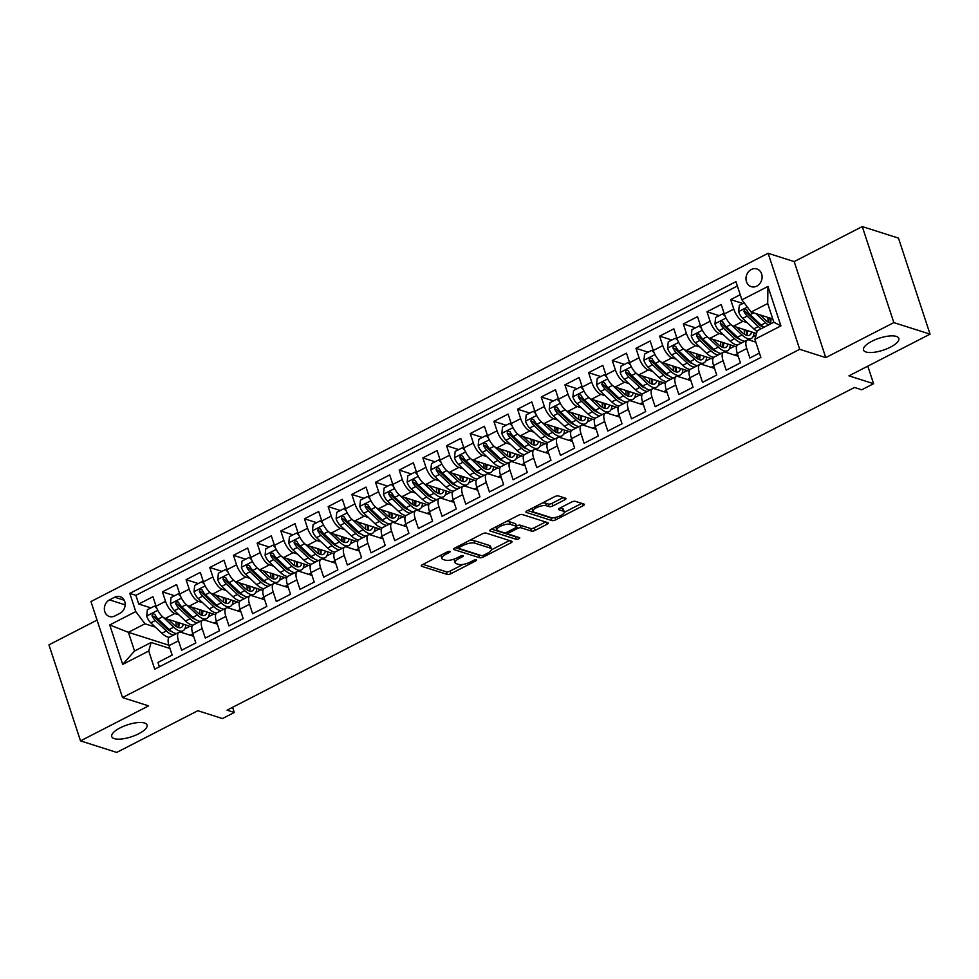 <?xml version="1.0" encoding="UTF-8"?>
<svg xmlns="http://www.w3.org/2000/svg" width="979" height="979" viewBox="0 0 979 979"><rect width="100%" height="100%" fill="white"/><g stroke="black" fill="none" stroke-linecap="round" stroke-linejoin="round"><path stroke-width="1.47" d="M449.838 551.397A1.995 0.673 161.8 0 0 447.219 551.923L422.524 564.626A2.851 0.967 161.8 0 0 421.239 565.96A2.851 0.967 161.8 0 0 421.619 566.266L447.207 574.428A2.851 0.967 161.8 0 0 450.952 573.682L475.647 560.979A1.995 0.673 161.8 0 0 476.553 560.037A1.995 0.673 161.8 0 0 476.283 559.829A1.995 0.673 161.8 0 0 473.665 560.343L470.458 561.995A9.117 3.084 161.8 0 1 458.478 564.369L456.349 563.684A9.117 3.084 161.8 0 1 455.113 562.705A9.117 3.084 161.8 0 1 459.237 558.409L462.431 556.77A1.995 0.673 161.8 0 0 463.324 555.827A1.995 0.673 161.8 0 0 463.055 555.619A1.995 0.673 161.8 0 0 460.436 556.133L457.242 557.773A9.117 3.084 161.8 0 1 445.249 560.147L443.12 559.474A9.117 3.084 161.8 0 1 441.896 558.495A9.117 3.084 161.8 0 1 446.008 554.2L449.202 552.56A1.995 0.673 161.8 0 0 450.107 551.618A1.995 0.673 161.8 0 0 449.838 551.397M866.011 351.999A18.589 6.29 161.8 0 0 886.925 348.781A18.589 6.29 161.8 0 0 898.82 338.404A18.589 6.29 161.8 0 0 896.323 336.409A18.589 6.29 161.8 0 0 875.41 339.627A18.589 6.29 161.8 0 0 863.515 350.005A18.589 6.29 161.8 0 0 866.011 351.999M114.262 738.619A18.589 6.29 161.8 0 0 135.163 735.4A18.589 6.29 161.8 0 0 147.058 725.023A18.589 6.29 161.8 0 0 144.562 723.028A18.589 6.29 161.8 0 0 123.648 726.247A18.589 6.29 161.8 0 0 111.753 736.636A18.589 6.29 161.8 0 0 114.262 738.619M751.309 269.506A9.288 7.918 -72.3 0 0 745.986 278.611A9.288 7.918 -72.3 0 0 751.223 286.663A9.288 7.918 -72.3 0 0 756.779 286.125A9.288 7.918 -72.3 0 0 762.103 277.02A9.288 7.918 -72.3 0 0 756.865 268.956A9.288 7.918 -72.3 0 0 751.309 269.506M564.675 499.865A2.851 0.967 161.8 0 0 565.96 498.519A2.851 0.967 161.8 0 0 565.568 498.213L558.397 495.925A2.851 0.967 161.8 0 0 554.652 496.671L527.228 510.781A2.851 0.967 161.8 0 0 525.931 512.115A2.851 0.967 161.8 0 0 526.323 512.421L551.911 520.571A2.851 0.967 161.8 0 0 555.656 519.837L583.08 505.727A2.851 0.967 161.8 0 0 584.365 504.381A2.851 0.967 161.8 0 0 583.986 504.087L575.309 501.321A2.851 0.967 161.8 0 0 571.565 502.056L559.829 508.101A2.851 0.967 161.8 0 0 558.544 509.435A2.851 0.967 161.8 0 0 558.923 509.741L563.231 511.111A7.624 2.582 161.8 0 1 564.247 511.931A7.624 2.582 161.8 0 1 559.376 516.19A7.624 2.582 161.8 0 1 550.798 517.512L533.947 512.139A7.624 2.582 161.8 0 1 532.919 511.332A7.624 2.582 161.8 0 1 537.801 507.073A7.624 2.582 161.8 0 1 546.38 505.751L549.182 506.645A2.851 0.967 161.8 0 0 552.927 505.898L564.675 499.865L563.953 497.699M97.056 620.111L48.95 644.855L80.523 740.883L116.734 752.423L197.831 710.717L222.453 718.562L234.287 712.479L227.042 710.167L854.496 387.476L861.74 389.789L873.574 383.695L867.81 366.158M893.839 322.605L862.266 226.577L794.189 261.589L825.762 357.616L893.839 322.605L930.05 334.145L848.952 375.85L873.574 383.695M825.762 357.616L799.696 349.307L122.522 697.574L90.949 601.547L768.123 253.28L799.696 349.307M80.523 740.883L148.6 705.883L122.522 697.574M486.11 533.102A2.851 0.967 161.8 0 0 482.366 533.849L454.941 547.946A2.851 0.967 161.8 0 0 453.656 549.292A2.851 0.967 161.8 0 0 454.036 549.598L479.637 557.749A2.851 0.967 161.8 0 0 483.381 557.002L510.805 542.904A2.851 0.967 161.8 0 0 512.09 541.558A2.851 0.967 161.8 0 0 511.699 541.252L486.11 533.102M491.079 529.358L518.503 515.26A2.851 0.967 161.8 0 1 522.248 514.513L547.848 522.664A2.851 0.967 161.8 0 1 548.228 522.97A2.851 0.967 161.8 0 1 546.943 524.316L535.207 530.349A2.851 0.967 161.8 0 1 531.462 531.095L521.085 527.791A2.851 0.967 161.8 0 0 517.328 528.525L509.545 532.539A2.851 0.967 161.8 0 0 508.26 533.873A2.851 0.967 161.8 0 0 508.652 534.179L519.445 537.63A1.995 0.673 161.8 0 1 519.714 537.838A1.995 0.673 161.8 0 1 518.442 538.952A1.995 0.673 161.8 0 1 516.202 539.294L490.185 531.01A2.851 0.967 161.8 0 1 489.794 530.704A2.851 0.967 161.8 0 1 491.079 529.358M862.266 226.577L898.477 238.117L930.05 334.145M740.222 294.691L730.677 299.611L742.853 303.49M747.234 322.654L742.988 321.308A11.613 4.638 -117.2 0 1 733.785 309.083L724.313 313.953L721.205 304.481L706.997 311.787L719.186 315.666M723.554 334.83L719.32 333.484A11.613 4.638 -117.2 0 1 710.105 321.259L700.634 326.129L697.525 316.658L683.318 323.963L695.506 327.843M699.875 347.007L695.641 345.66A11.613 4.638 -117.2 0 1 686.426 333.435L676.954 338.306L673.846 328.834L659.638 336.14L671.827 340.019M676.195 359.183L671.961 357.837A11.613 4.638 -117.2 0 1 662.759 345.611L653.287 350.482L650.166 341.01L635.958 348.316L648.147 352.195M652.528 371.371L648.282 370.013A11.613 4.638 -117.2 0 1 639.079 357.788L629.607 362.658L626.487 353.186L612.279 360.492L624.467 364.372M628.848 383.548L624.602 382.189A11.613 4.638 -117.2 0 1 615.399 369.964L605.928 374.835L602.819 365.363L588.612 372.669L600.788 376.548M605.169 395.724L600.922 394.366A11.613 4.638 -117.2 0 1 591.72 382.14L582.248 387.011L579.14 377.539L564.932 384.845L577.12 388.724M581.489 407.9L577.255 406.542A11.613 4.638 -117.2 0 1 568.04 394.317L558.568 399.187L555.46 389.715L541.252 397.021L553.441 400.9M557.81 420.077L553.576 418.718A11.613 4.638 -117.2 0 1 544.361 406.493L534.901 411.364L531.781 401.892L517.573 409.198L529.761 413.077M534.142 432.253L529.896 430.895A11.613 4.638 -117.2 0 1 520.693 418.669L511.222 423.54L508.101 414.068L493.893 421.374L506.082 425.253M510.463 444.429L506.216 443.071A11.613 4.638 -117.2 0 1 497.014 430.846L487.542 435.716L484.421 426.244L470.226 433.55L482.402 437.429M486.783 456.606L482.537 455.259A11.613 4.638 -117.2 0 1 473.334 443.022L463.862 447.892L460.754 438.421L446.546 445.726L458.735 449.618M463.104 468.782L458.87 467.436A11.613 4.638 -117.2 0 1 449.655 455.198L440.183 460.069L437.075 450.597L422.867 457.903L435.055 461.794M439.424 480.958L435.19 479.612A11.613 4.638 -117.2 0 1 425.975 467.375L416.503 472.245L413.395 462.773L399.187 470.079L411.376 473.971M415.745 493.135L411.51 491.788A11.613 4.638 -117.2 0 1 402.308 479.551L392.836 484.434L389.715 474.95L375.508 482.255L387.696 486.147M392.077 505.311L387.831 503.965A11.613 4.638 -117.2 0 1 378.628 491.739L369.156 496.61L366.036 487.126L351.828 494.432L364.017 498.323M368.398 517.487L364.151 516.141A11.613 4.638 -117.2 0 1 354.949 503.916L345.477 508.786L342.369 499.302L328.161 506.62L340.337 510.5M344.718 529.663L340.472 528.317A11.613 4.638 -117.2 0 1 331.269 516.092L321.797 520.963L318.689 511.491L304.481 518.797L316.67 522.676M321.039 541.84L316.804 540.494A11.613 4.638 -117.2 0 1 307.59 528.268L298.118 533.139L295.009 523.667L280.802 530.973L292.99 534.852M297.359 554.016L293.125 552.67A11.613 4.638 -117.2 0 1 283.91 540.445L274.45 545.315L271.33 535.843L257.122 543.149L269.311 547.028M273.692 566.192L269.445 564.846A11.613 4.638 -117.2 0 1 260.243 552.621L250.771 557.492L247.65 548.02L233.443 555.326L245.631 559.205M250.012 578.369L245.766 577.023A11.613 4.638 -117.2 0 1 236.563 564.797L227.091 569.668L223.971 560.196L209.775 567.502L221.952 571.381M226.333 590.557L222.086 589.199A11.613 4.638 -117.2 0 1 212.884 576.974L203.412 581.844L200.303 572.372L186.096 579.678L198.284 583.557M202.653 602.734L198.419 601.375A11.613 4.638 -117.2 0 1 189.204 589.15L179.732 594.02L176.624 584.549L162.416 591.854L165.524 601.326A11.613 4.638 62.8 0 0 174.739 613.552L178.973 614.91M174.605 595.734L162.416 591.854M159.369 666.785L157.937 662.428L172.145 655.122L169.024 645.65A11.613 4.638 62.8 0 1 169.514 637.17L178.986 632.299A11.613 4.638 62.8 0 0 178.496 640.78L181.617 650.252L195.824 642.946L192.704 633.474A11.613 4.638 62.8 0 1 193.193 624.994L202.653 620.123A11.613 4.638 -117.2 0 1 204.562 620.062L217.314 624.125M202.653 620.123A11.613 4.638 -117.2 0 0 202.176 628.604L205.296 638.075L219.504 630.77L216.383 621.298A11.613 4.638 62.8 0 1 216.861 612.817L226.333 607.947A11.613 4.638 -117.2 0 1 228.229 607.886L240.993 611.948M226.333 607.947A11.613 4.638 -117.2 0 0 225.855 616.427L228.964 625.899L243.171 618.593L240.063 609.122A11.613 4.638 62.8 0 1 240.54 600.629L250.012 595.758A11.613 4.638 -117.2 0 1 251.909 595.709L264.673 599.772M250.012 595.758A11.613 4.638 -117.2 0 0 249.535 604.251L252.643 613.723L266.851 606.417L263.743 596.945A11.613 4.638 62.8 0 1 264.22 588.452L273.692 583.582A11.613 4.638 -117.2 0 1 275.588 583.533L288.352 587.596M273.692 583.582A11.613 4.638 -117.2 0 0 273.214 592.075L276.323 601.547L290.53 594.241L287.41 584.769A11.613 4.638 62.8 0 1 287.899 576.276L297.371 571.406A11.613 4.638 -117.2 0 1 299.268 571.357L312.02 575.419M297.371 571.406A11.613 4.638 -117.2 0 0 296.882 579.898L300.002 589.37L314.21 582.064L311.089 572.593A11.613 4.638 62.8 0 1 311.579 564.1L321.051 559.229A11.613 4.638 -117.2 0 1 322.948 559.18L335.699 563.243M321.051 559.229A11.613 4.638 -117.2 0 0 320.561 567.722L323.682 577.194L337.89 569.888L334.769 560.404A11.613 4.638 62.8 0 1 335.246 551.923L344.718 547.053A11.613 4.638 -117.2 0 1 346.627 547.004L359.379 551.067M344.718 547.053A11.613 4.638 -117.2 0 0 344.241 555.534L347.361 565.018L361.557 557.712L358.449 548.228A11.613 4.638 62.8 0 1 358.926 539.747L368.398 534.877A11.613 4.638 -117.2 0 1 370.295 534.828L383.058 538.891M368.398 534.877A11.613 4.638 -117.2 0 0 367.92 543.357L371.029 552.841L385.236 545.523L382.128 536.051A11.613 4.638 62.8 0 1 382.605 527.571L392.077 522.7A11.613 4.638 -117.2 0 1 393.974 522.651L406.738 526.714M392.077 522.7A11.613 4.638 -117.2 0 0 391.6 531.181L394.708 540.653L408.916 533.347L405.808 523.875A11.613 4.638 62.8 0 1 406.285 515.395L415.757 510.524A11.613 4.638 -117.2 0 1 417.654 510.475L430.417 514.538M415.757 510.524A11.613 4.638 -117.2 0 0 415.28 519.005L418.388 528.476L432.596 521.171L429.475 511.699A11.613 4.638 62.8 0 1 429.965 503.218L439.436 498.348A11.613 4.638 -117.2 0 1 441.333 498.299L454.085 502.362M439.436 498.348A11.613 4.638 -117.2 0 0 438.947 506.828L442.067 516.3L456.275 508.994L453.155 499.523A11.613 4.638 62.8 0 1 453.644 491.042L463.104 486.171A11.613 4.638 -117.2 0 1 465.013 486.122L477.764 490.185M463.104 486.171A11.613 4.638 -117.2 0 0 462.626 494.652L465.747 504.124L479.955 496.818L476.834 487.346A11.613 4.638 62.8 0 1 477.311 478.866L486.783 473.995A11.613 4.638 -117.2 0 1 488.68 473.946L501.444 478.009M486.783 473.995A11.613 4.638 -117.2 0 0 486.306 482.476L489.414 491.947L503.622 484.642L500.514 475.17A11.613 4.638 62.8 0 1 500.991 466.689L510.463 461.819A11.613 4.638 -117.2 0 1 512.36 461.77L525.123 465.833M510.463 461.819A11.613 4.638 -117.2 0 0 509.986 470.299L513.094 479.771L527.302 472.465L524.193 462.994A11.613 4.638 62.8 0 1 524.671 454.513L534.142 449.642A11.613 4.638 -117.2 0 1 536.039 449.581L548.803 453.656M534.142 449.642A11.613 4.638 -117.2 0 0 533.665 458.123L536.773 467.595L550.981 460.289L547.861 450.817A11.613 4.638 62.8 0 1 548.35 442.337L557.822 437.466A11.613 4.638 -117.2 0 1 559.719 437.405L572.47 441.48M557.822 437.466A11.613 4.638 -117.2 0 0 557.332 445.947L560.453 455.419L574.661 448.113L571.54 438.641A11.613 4.638 62.8 0 1 572.03 430.16L581.502 425.29A11.613 4.638 -117.2 0 1 583.398 425.229L596.15 429.291M581.502 425.29A11.613 4.638 -117.2 0 0 581.012 433.77L584.133 443.242L598.34 435.936L595.22 426.465A11.613 4.638 62.8 0 1 595.697 417.984L605.169 413.114A11.613 4.638 -117.2 0 1 607.078 413.052L619.829 417.115M605.169 413.114A11.613 4.638 -117.2 0 0 604.692 421.594L607.812 431.066L622.008 423.76L618.899 414.288A11.613 4.638 62.8 0 1 619.377 405.808L628.848 400.937A11.613 4.638 -117.2 0 1 630.745 400.876L643.509 404.939M628.848 400.937A11.613 4.638 -117.2 0 0 628.371 409.418L631.479 418.89L645.687 411.584L642.579 402.112A11.613 4.638 62.8 0 1 643.056 393.619L652.528 388.749A11.613 4.638 -117.2 0 1 654.425 388.7L667.188 392.763M652.528 388.749A11.613 4.638 -117.2 0 0 652.051 397.241L655.159 406.713L669.367 399.408L666.258 389.936A11.613 4.638 62.8 0 1 666.736 381.443L676.208 376.572A11.613 4.638 -117.2 0 1 678.104 376.523L690.868 380.586M676.208 376.572A11.613 4.638 -117.2 0 0 675.73 385.065L678.839 394.537L693.046 387.231L689.926 377.759A11.613 4.638 62.8 0 1 690.415 369.267L699.887 364.396A11.613 4.638 -117.2 0 1 701.784 364.347L714.535 368.41M699.887 364.396A11.613 4.638 -117.2 0 0 699.398 372.889L702.518 382.361L716.726 375.055L713.605 365.583A11.613 4.638 62.8 0 1 714.095 357.09L723.554 352.22A11.613 4.638 -117.2 0 1 725.463 352.171L738.215 356.234M723.554 352.22A11.613 4.638 -117.2 0 0 723.077 360.713L726.198 370.184L740.405 362.879L737.285 353.395A11.613 4.638 62.8 0 1 737.762 344.914L747.234 340.043A11.613 4.638 -117.2 0 1 749.131 339.994L755.812 342.124M724.313 313.953A11.613 4.638 62.8 0 0 733.516 326.178L756.498 333.496M700.634 326.129A11.613 4.638 62.8 0 0 709.848 338.355L736.502 346.847M676.954 338.306A11.613 4.638 62.8 0 0 686.169 350.531L712.834 359.024M653.287 350.482A11.613 4.638 62.8 0 0 662.489 362.707L689.155 371.2M629.607 362.658A11.613 4.638 62.8 0 0 638.81 374.884L665.475 383.376M605.928 374.835A11.613 4.638 62.8 0 0 615.13 387.06L641.796 395.553M582.248 387.011A11.613 4.638 62.8 0 0 591.463 399.236L618.116 407.729M558.568 399.187A11.613 4.638 62.8 0 0 567.783 411.413L594.437 419.905M534.901 411.364A11.613 4.638 62.8 0 0 544.104 423.589L570.769 432.094M511.222 423.54A11.613 4.638 62.8 0 0 520.424 435.765L547.09 444.27M487.542 435.716A11.613 4.638 62.8 0 0 496.745 447.941L523.41 456.447M463.862 447.892A11.613 4.638 62.8 0 0 473.065 460.13L499.731 468.623M440.183 460.069A11.613 4.638 62.8 0 0 449.398 472.306L476.051 480.799M416.503 472.245A11.613 4.638 62.8 0 0 425.718 484.483L452.384 492.975M392.836 484.434A11.613 4.638 62.8 0 0 402.039 496.659L428.704 505.152M369.156 496.61A11.613 4.638 62.8 0 0 378.359 508.835L405.025 517.328M345.477 508.786A11.613 4.638 62.8 0 0 354.679 521.012L381.345 529.504M321.797 520.963A11.613 4.638 62.8 0 0 331.012 533.188L357.665 541.681M298.118 533.139A11.613 4.638 62.8 0 0 307.333 545.364L333.986 553.857M274.45 545.315A11.613 4.638 62.8 0 0 283.653 557.54L310.319 566.033M250.771 557.492A11.613 4.638 62.8 0 0 259.973 569.717L286.639 578.21M227.091 569.668A11.613 4.638 62.8 0 0 236.294 581.893L262.959 590.386M203.412 581.844A11.613 4.638 62.8 0 0 212.614 594.069L239.28 602.562M179.732 594.02A11.613 4.638 62.8 0 0 188.947 606.246L215.6 614.739M114.8 615.975L120.013 613.295A9.007 7.673 -72.3 0 0 125.165 604.484A9.007 7.673 -72.3 0 0 120.099 596.676A9.007 7.673 -72.3 0 0 114.714 597.202L109.513 599.882A9.007 7.673 -72.3 0 0 104.349 608.705A9.007 7.673 -72.3 0 0 109.415 616.513A9.007 7.673 -72.3 0 0 114.8 615.975M741.911 299.831L767.952 286.443L780.924 325.885L754.882 339.285L757.256 330.755L773.838 322.226L767.695 303.539L751.113 312.056L741.911 299.831L735.939 281.671L129.791 593.396L135.763 611.569L144.978 623.794L155.294 627.086M754.882 339.285L760.854 357.457L154.719 669.183L148.735 651.023L122.693 664.411L109.721 624.957L135.763 611.569M737.358 286.003L135.873 595.33L138.737 604.031L152.944 596.725L156.053 606.197A11.613 4.638 62.8 0 0 165.267 618.422L191.933 626.915M193.634 636.301L180.882 632.238A11.613 4.638 62.8 0 0 178.986 632.299M747.234 340.043A11.613 4.638 -117.2 0 0 746.757 348.524L749.865 358.008L759.423 353.089M189.204 589.15L186.096 579.678M212.884 576.974L209.775 567.502M236.563 564.797L233.443 555.326M260.243 552.621L257.122 543.149M283.91 540.445L280.802 530.973M307.59 528.268L304.481 518.797M331.269 516.092L328.161 506.62M354.949 503.916L351.828 494.432M378.628 491.739L375.508 482.255M402.308 479.551L399.187 470.079M425.975 467.375L422.867 457.903M449.655 455.198L446.546 445.726M473.334 443.022L470.226 433.55M497.014 430.846L493.893 421.374M520.693 418.669L517.573 409.198M544.361 406.493L541.252 397.021M568.04 394.317L564.932 384.845M591.72 382.14L588.612 372.669M615.399 369.964L612.279 360.492M639.079 357.788L635.958 348.316M662.759 345.611L659.638 336.14M686.426 333.435L683.318 323.963M710.105 321.259L706.997 311.787M733.785 309.083L730.677 299.611M751.113 312.056L772.761 318.958M144.978 623.794L128.396 632.312L134.551 651.011L151.121 642.481L148.735 651.023M168.89 645.222L128.396 632.312L109.721 624.957M169.967 648.49L151.121 642.481M794.189 261.589L768.123 253.28M234.287 712.479L232.598 707.315M734.788 355.144L737.407 353.786M711.109 367.321L713.74 365.962M687.429 379.497L690.06 378.139M663.75 391.673L666.381 390.315M640.07 403.85L642.701 402.504M616.403 416.026L619.022 414.68M592.723 428.202L595.354 426.856M569.044 440.379L571.675 439.033M545.364 452.555L547.995 451.209M521.685 464.731L524.316 463.385M498.005 476.908L500.636 475.561M474.338 489.084L476.957 487.738M450.658 501.26L453.289 499.914M426.979 513.449L429.61 512.09M403.299 525.625L405.93 524.267M379.619 537.801L382.251 536.443M355.952 549.978L358.571 548.619M332.273 562.154L334.904 560.796M308.593 574.33L311.224 572.972M284.913 586.507L287.545 585.148M261.234 598.683L263.865 597.325M237.554 610.859L240.185 609.501M213.887 623.036L216.506 621.689M190.207 635.212L192.839 633.866M184.762 628.971L189.963 626.291M150.925 607.91L138.737 604.031M135.873 595.33L129.791 593.396M208.441 616.782L213.63 614.114M232.121 604.606L237.31 601.938M255.788 592.43L260.989 589.762M279.468 580.253L284.669 577.586M303.147 568.077L308.348 565.409M326.827 555.901L332.028 553.233M350.506 543.724L355.695 541.057M374.186 531.548L379.375 528.88M397.853 519.372L403.054 516.704M421.533 507.195L426.734 504.528M445.212 495.019L450.413 492.351M468.892 482.843L474.081 480.163M492.572 470.666L497.76 467.986M516.239 458.49L521.44 455.81M539.918 446.314L545.119 443.634M563.598 434.138L568.799 431.458M587.278 421.961L592.479 419.281M610.957 409.773L616.146 407.105M634.637 397.596L639.825 394.929M658.304 385.42L663.505 382.752M681.984 373.244L687.185 370.576M705.663 361.067L710.864 358.4M729.343 348.891L734.531 346.223M753.022 336.715L756.033 335.173M134.551 651.011L122.693 664.411M767.952 286.443L767.695 303.539M780.924 325.885L773.838 322.226M124.247 608.705A9.007 7.673 -72.3 0 0 123.378 610.26M441.076 555.081A9.117 3.084 161.8 0 0 441.039 555.901L441.896 558.495M454.427 558.997A9.117 3.084 161.8 0 0 454.268 560.11L455.113 562.705M422.989 564.381L446.351 571.822A2.851 0.967 161.8 0 0 450.107 571.087L463.079 564.418M491.397 549.843L509.484 540.543M455.406 547.714L478.78 555.154A2.851 0.967 161.8 0 0 480.089 555.191M459.494 547.261A1.995 0.673 161.8 0 0 458.588 548.203A1.995 0.673 161.8 0 0 458.857 548.424L481.325 555.582A1.995 0.673 161.8 0 0 483.944 555.056L487.309 553.319A9.117 3.084 161.8 0 0 491.434 549.023A9.117 3.084 161.8 0 0 490.198 548.044L474.852 543.161A9.117 3.084 161.8 0 0 462.859 545.536L459.494 547.261L459.029 545.854M491.434 549.023L490.577 546.429A9.117 3.084 161.8 0 0 489.353 545.45L490.198 548.044M469.394 540.518A9.117 3.084 161.8 0 1 473.995 540.567L489.353 545.45M545.621 521.966L534.35 527.754L535.207 530.349M516.435 525.956L516.484 525.931A2.851 0.967 161.8 0 1 520.228 525.197L530.606 528.501A2.851 0.967 161.8 0 0 534.35 527.754M491.544 529.125L515.346 536.7A1.995 0.673 161.8 0 0 516.508 536.688M510.316 524.352A7.624 2.582 161.8 0 0 501.737 525.674A7.624 2.582 161.8 0 0 496.855 529.933A7.624 2.582 161.8 0 0 497.883 530.753L503.818 532.637A2.851 0.967 161.8 0 0 507.563 531.903L515.346 527.901A2.851 0.967 161.8 0 0 516.631 526.555A2.851 0.967 161.8 0 0 516.251 526.249L510.316 524.352L509.459 521.758A7.624 2.582 161.8 0 0 506.07 521.66M495.974 526.849A7.624 2.582 161.8 0 0 495.998 527.338L496.855 529.933M516.631 526.555L515.774 523.961A2.851 0.967 161.8 0 0 515.395 523.655L516.251 526.249M509.459 521.758L515.395 523.655M542.28 503.022A7.624 2.582 161.8 0 1 545.523 503.157L548.338 504.05A2.851 0.967 161.8 0 0 552.083 503.304L563.353 497.503M532.025 508.297A7.624 2.582 161.8 0 0 532.062 508.737L532.919 511.332M564.247 511.931L563.402 509.337A7.624 2.582 161.8 0 0 562.374 508.517L563.231 511.111M560.294 507.856L562.374 508.517M564.283 512.36L581.759 503.377M527.693 510.536L551.055 517.977A2.851 0.967 161.8 0 0 553.808 517.658M156.946 608.51L154.462 606.087L147.364 609.746L146.703 616.158A7.697 3.072 62.8 0 0 150.79 622.84L161.878 633.266A22.211 8.872 62.8 0 0 169.318 637.28M170.738 621.775A18.442 7.355 62.8 0 0 170.297 620.307A9.141 3.647 -117.2 0 1 170.211 620.001M163.028 617.125L173.711 627.184A22.211 8.872 62.8 0 0 183.012 630.782A22.211 8.872 62.8 0 0 185.704 624.932M168.155 619.352L173.564 624.431A18.442 7.355 62.8 0 0 181.286 627.429A18.442 7.355 62.8 0 0 183.33 624.186M176.624 633.511A22.211 8.872 -117.2 0 1 169.22 629.497L158.133 619.071A7.697 3.072 -117.2 0 1 154.866 614.384L152.614 613.588L152.014 615.84A7.697 3.072 62.8 0 0 155.294 620.527L166.369 630.953A22.211 8.872 62.8 0 0 173.785 634.967M178.374 627.539A22.211 8.872 62.8 0 0 177.713 622.387M175.779 621.775A18.442 7.355 -117.2 0 1 176.171 626.487M171.57 631.443A18.442 7.355 -117.2 0 1 166.234 628.212L155.147 617.786A3.916 1.566 -117.2 0 1 154.107 616.513L152.014 615.84M178.533 627.576A18.442 7.355 62.8 0 0 178.973 622.791M154.462 606.087L156.212 606.65M180.625 596.333L178.141 593.91L171.044 597.569L170.383 603.982A7.697 3.072 62.8 0 0 174.47 610.663L185.557 621.09A22.211 8.872 62.8 0 0 192.998 625.104M194.417 609.599A18.442 7.355 62.8 0 0 193.977 608.13A9.141 3.647 -117.2 0 1 193.879 607.824M186.708 604.949L197.391 615.008A22.211 8.872 62.8 0 0 206.691 618.606A22.211 8.872 62.8 0 0 209.371 612.756M191.835 607.176L197.244 612.254A18.442 7.355 62.8 0 0 204.966 615.253A18.442 7.355 62.8 0 0 207.01 611.997M200.303 621.322A22.211 8.872 -117.2 0 1 192.887 617.321L181.813 606.894A7.697 3.072 -117.2 0 1 178.533 602.207L176.293 601.412L175.694 603.664A7.697 3.072 62.8 0 0 178.973 608.351L190.048 618.777A22.211 8.872 62.8 0 0 197.464 622.791M202.053 615.363A22.211 8.872 62.8 0 0 201.393 610.211M199.459 609.599A18.442 7.355 -117.2 0 1 199.851 614.31M195.249 619.266A18.442 7.355 -117.2 0 1 189.902 616.036L178.827 605.609A3.916 1.566 -117.2 0 1 177.774 604.337L175.694 603.664M202.2 615.399A18.442 7.355 62.8 0 0 202.653 610.615M178.141 593.91L179.891 594.473M204.293 584.157L201.821 581.734L194.711 585.393L194.05 591.805A7.697 3.072 62.8 0 0 198.15 598.487L209.225 608.914A22.211 8.872 62.8 0 0 216.677 612.927M218.097 597.423A18.442 7.355 62.8 0 0 217.656 595.954A9.141 3.647 -117.2 0 1 217.558 595.648M210.387 592.772L221.07 602.831A22.211 8.872 62.8 0 0 230.371 606.429A22.211 8.872 62.8 0 0 233.051 600.58M215.515 594.999L220.924 600.078A18.442 7.355 62.8 0 0 228.645 603.064A18.442 7.355 62.8 0 0 230.689 599.821M223.983 609.146A22.211 8.872 -117.2 0 1 216.567 605.144L205.492 594.718A7.697 3.072 -117.2 0 1 202.212 590.031L199.973 589.236L199.373 591.487A7.697 3.072 62.8 0 0 202.641 596.174L213.728 606.601A22.211 8.872 62.8 0 0 221.144 610.615M225.733 603.186A22.211 8.872 62.8 0 0 225.072 598.034M223.139 597.423A18.442 7.355 -117.2 0 1 223.53 602.134M218.929 607.09A18.442 7.355 -117.2 0 1 213.581 603.859L202.506 593.433A3.916 1.566 -117.2 0 1 201.454 592.148L199.373 591.487M225.88 603.223A18.442 7.355 62.8 0 0 226.32 598.438M201.821 581.734L203.571 582.297M227.972 571.981L225.5 569.558L218.39 573.217L217.73 579.629A7.697 3.072 62.8 0 0 221.829 586.311L232.904 596.737A22.211 8.872 62.8 0 0 240.344 600.751M241.764 585.246A18.442 7.355 62.8 0 0 241.336 583.778A9.141 3.647 -117.2 0 1 241.238 583.472M234.067 580.596L244.75 590.655A22.211 8.872 62.8 0 0 254.05 594.253A22.211 8.872 62.8 0 0 256.731 588.403M239.194 582.811L244.603 587.902A18.442 7.355 62.8 0 0 252.325 590.888A18.442 7.355 62.8 0 0 254.356 587.645M247.663 596.97A22.211 8.872 -117.2 0 1 240.247 592.968L229.159 582.542A7.697 3.072 -117.2 0 1 225.892 577.855L223.64 577.059L223.053 579.311A7.697 3.072 62.8 0 0 226.32 583.998L237.407 594.424A22.211 8.872 62.8 0 0 244.823 598.438M249.4 591.01A22.211 8.872 62.8 0 0 248.752 585.858M246.818 585.246A18.442 7.355 -117.2 0 1 247.197 589.958M242.608 594.914A18.442 7.355 -117.2 0 1 237.261 591.683L226.173 581.257A3.916 1.566 -117.2 0 1 225.133 579.972L223.053 579.311M249.559 591.047A18.442 7.355 62.8 0 0 250 586.262M225.5 569.558L227.238 570.121M251.652 559.804L249.18 557.381L242.07 561.04L241.409 567.441A7.697 3.072 62.8 0 0 245.496 574.135L256.584 584.561A22.211 8.872 62.8 0 0 264.024 588.575M265.444 573.07A18.442 7.355 62.8 0 0 265.015 571.601A9.141 3.647 -117.2 0 1 264.917 571.295M257.734 568.42L268.417 578.467A22.211 8.872 62.8 0 0 277.73 582.077A22.211 8.872 62.8 0 0 280.41 576.227M262.874 570.635L268.283 575.725A18.442 7.355 62.8 0 0 276.005 578.711A18.442 7.355 62.8 0 0 278.036 575.468M271.342 584.793A22.211 8.872 -117.2 0 1 263.926 580.792L252.839 570.365A7.697 3.072 -117.2 0 1 249.572 565.678L247.32 564.883L246.732 567.135A7.697 3.072 62.8 0 0 250 571.822L261.087 582.248A22.211 8.872 62.8 0 0 268.491 586.262M273.08 578.834A22.211 8.872 62.8 0 0 272.419 573.682M270.485 573.07A18.442 7.355 -117.2 0 1 270.877 577.781M266.288 582.738A18.442 7.355 -117.2 0 1 260.94 579.507L249.853 569.08A3.916 1.566 -117.2 0 1 248.813 567.796L246.732 567.135M273.239 578.87A18.442 7.355 62.8 0 0 273.679 574.086M249.18 557.381L250.918 557.944M275.332 547.628L272.847 545.205L265.75 548.864L265.089 555.264A7.697 3.072 62.8 0 0 269.176 561.958L280.263 572.385A22.211 8.872 62.8 0 0 287.704 576.398M289.123 560.881A18.442 7.355 62.8 0 0 288.683 559.425A9.141 3.647 -117.2 0 1 288.597 559.119M281.414 556.243L292.097 566.29A22.211 8.872 62.8 0 0 301.41 569.9A22.211 8.872 62.8 0 0 304.09 564.051M286.553 558.458L291.95 563.549A18.442 7.355 62.8 0 0 299.672 566.535A18.442 7.355 62.8 0 0 301.716 563.292M295.009 572.617A22.211 8.872 -117.2 0 1 287.606 568.603L276.519 558.189A7.697 3.072 -117.2 0 1 273.251 553.502L270.999 552.707L270.4 554.958A7.697 3.072 62.8 0 0 273.679 559.645L284.754 570.072A22.211 8.872 62.8 0 0 292.17 574.086M296.759 566.657A22.211 8.872 62.8 0 0 296.099 561.505M294.165 560.894A18.442 7.355 -117.2 0 1 294.557 565.605M289.955 570.561A18.442 7.355 -117.2 0 1 284.62 567.331L273.533 556.904A3.916 1.566 -117.2 0 1 272.492 555.619L270.4 554.958M296.918 566.694A18.442 7.355 62.8 0 0 297.359 561.909M272.847 545.205L274.597 545.768M299.011 535.452L296.527 533.029L289.429 536.688L288.768 543.088A7.697 3.072 62.8 0 0 292.856 549.782L303.943 560.208A22.211 8.872 62.8 0 0 311.383 564.222M312.803 548.705A18.442 7.355 62.8 0 0 312.362 547.237A9.141 3.647 -117.2 0 1 312.264 546.943M305.093 544.067L315.776 554.114A22.211 8.872 62.8 0 0 325.077 557.724A22.211 8.872 62.8 0 0 327.769 551.875M310.221 546.282L315.63 551.373A18.442 7.355 62.8 0 0 323.351 554.359A18.442 7.355 62.8 0 0 325.395 551.116M318.689 560.441A22.211 8.872 -117.2 0 1 311.273 556.427L300.198 546.001A7.697 3.072 -117.2 0 1 296.918 541.326L294.679 540.53L294.079 542.782A7.697 3.072 62.8 0 0 297.359 547.469L308.434 557.895A22.211 8.872 62.8 0 0 315.85 561.909M320.439 554.481A22.211 8.872 62.8 0 0 319.778 549.329M317.845 548.717A18.442 7.355 -117.2 0 1 318.236 553.429M313.635 558.385A18.442 7.355 -117.2 0 1 308.287 555.142L297.212 544.728A3.916 1.566 -117.2 0 1 296.172 543.443L294.079 542.782M320.586 554.518A18.442 7.355 62.8 0 0 321.039 549.733M296.527 533.029L298.277 533.592M322.691 523.275L320.206 520.852L313.109 524.511L312.448 530.912A7.697 3.072 62.8 0 0 316.535 537.606L327.622 548.032A22.211 8.872 62.8 0 0 335.063 552.046M336.482 536.529A18.442 7.355 62.8 0 0 336.042 535.06A9.141 3.647 -117.2 0 1 335.944 534.754M328.773 531.891L339.456 541.938A22.211 8.872 62.8 0 0 348.757 545.536A22.211 8.872 62.8 0 0 351.437 539.698M333.9 534.106L339.309 539.196A18.442 7.355 62.8 0 0 347.031 542.182A18.442 7.355 62.8 0 0 349.075 538.939M342.369 548.264A22.211 8.872 -117.2 0 1 334.953 544.251L323.878 533.824A7.697 3.072 -117.2 0 1 320.598 529.149L318.359 528.354L317.759 530.606A7.697 3.072 62.8 0 0 321.039 535.293L332.114 545.719A22.211 8.872 62.8 0 0 339.529 549.733M344.118 542.293A22.211 8.872 62.8 0 0 343.458 537.153M341.524 536.541A18.442 7.355 -117.2 0 1 341.916 541.252M337.314 546.209A18.442 7.355 -117.2 0 1 331.967 542.966L320.892 532.539A3.916 1.566 -117.2 0 1 319.839 531.267L317.759 530.606M344.265 542.342A18.442 7.355 62.8 0 0 344.718 537.557M320.206 520.852L321.956 521.415M346.358 511.099L343.886 508.676L336.776 512.335L336.115 518.735A7.697 3.072 62.8 0 0 340.215 525.429L351.29 535.856A22.211 8.872 62.8 0 0 358.73 539.87M360.162 524.352A18.442 7.355 62.8 0 0 359.721 522.884A9.141 3.647 -117.2 0 1 359.623 522.578M352.452 519.714L363.136 529.761A22.211 8.872 62.8 0 0 372.436 533.359A22.211 8.872 62.8 0 0 375.116 527.522M357.58 521.929L362.989 527.02A18.442 7.355 62.8 0 0 370.711 530.006A18.442 7.355 62.8 0 0 372.742 526.763M366.048 536.088A22.211 8.872 -117.2 0 1 358.632 532.074L347.557 521.648A7.697 3.072 -117.2 0 1 344.278 516.961L342.026 516.178L341.438 518.429A7.697 3.072 62.8 0 0 344.706 523.116L355.793 533.543A22.211 8.872 62.8 0 0 363.209 537.544M367.798 530.116A22.211 8.872 62.8 0 0 367.137 524.977M365.204 524.365A18.442 7.355 -117.2 0 1 365.583 529.076M360.994 534.032A18.442 7.355 -117.2 0 1 355.646 530.789L344.559 520.363A3.916 1.566 -117.2 0 1 343.519 519.09L341.438 518.429M367.945 530.165A18.442 7.355 62.8 0 0 368.385 525.38M343.886 508.676L345.636 509.227M370.038 498.911L367.566 496.5L360.456 500.147L359.795 506.559A7.697 3.072 62.8 0 0 363.894 513.253L374.969 523.679A22.211 8.872 62.8 0 0 382.41 527.693M383.829 512.176A18.442 7.355 62.8 0 0 383.401 510.708A9.141 3.647 -117.2 0 1 383.303 510.402M376.132 507.538L386.815 517.585A22.211 8.872 62.8 0 0 396.116 521.183A22.211 8.872 62.8 0 0 398.796 515.346M381.259 509.753L386.668 514.844A18.442 7.355 62.8 0 0 394.39 517.83A18.442 7.355 62.8 0 0 396.422 514.587M389.728 523.912A22.211 8.872 -117.2 0 1 382.312 519.898L371.225 509.472A7.697 3.072 -117.2 0 1 367.957 504.785L365.705 503.989L365.118 506.253A7.697 3.072 62.8 0 0 368.385 510.94L379.473 521.366A22.211 8.872 62.8 0 0 386.889 525.368M391.465 517.94A22.211 8.872 62.8 0 0 390.817 512.8M388.871 512.188A18.442 7.355 -117.2 0 1 389.263 516.9M384.674 521.856A18.442 7.355 -117.2 0 1 379.326 518.613L368.239 508.187A3.916 1.566 -117.2 0 1 367.198 506.914L365.118 506.253M391.624 517.989A18.442 7.355 62.8 0 0 392.065 513.204M367.566 496.5L369.303 497.051M393.717 486.734L391.233 484.324L384.135 487.97L383.474 494.383A7.697 3.072 62.8 0 0 387.562 501.077L398.649 511.503A22.211 8.872 62.8 0 0 406.089 515.505M407.509 500A18.442 7.355 62.8 0 0 407.068 498.531A9.141 3.647 -117.2 0 1 406.983 498.225M399.799 495.362L410.482 505.409A22.211 8.872 62.8 0 0 419.795 509.007A22.211 8.872 62.8 0 0 422.475 503.169M404.939 497.577L410.336 502.668A18.442 7.355 62.8 0 0 418.07 505.653A18.442 7.355 62.8 0 0 420.101 502.411M413.407 511.736A22.211 8.872 -117.2 0 1 405.991 507.722L394.904 497.295A7.697 3.072 -117.2 0 1 391.637 492.608L389.385 491.813L388.798 494.077A7.697 3.072 62.8 0 0 392.065 498.764L403.152 509.19A22.211 8.872 62.8 0 0 410.556 513.192M415.145 505.764A22.211 8.872 62.8 0 0 414.484 500.624M412.551 500A18.442 7.355 -117.2 0 1 412.942 504.723M408.341 509.68A18.442 7.355 -117.2 0 1 403.005 506.437L391.918 496.01A3.916 1.566 -117.2 0 1 390.878 494.738L388.798 494.077M415.304 505.813A18.442 7.355 62.8 0 0 415.745 501.028M391.233 484.324L392.983 484.874M417.397 474.558L414.912 472.147L407.815 475.794L407.154 482.206A7.697 3.072 62.8 0 0 411.241 488.9L422.328 499.327A22.211 8.872 62.8 0 0 429.769 503.328M431.188 487.823A18.442 7.355 62.8 0 0 430.748 486.355A9.141 3.647 -117.2 0 1 430.662 486.049M423.479 483.185L434.162 493.232A22.211 8.872 62.8 0 0 443.463 496.83A22.211 8.872 62.8 0 0 446.155 490.993M428.606 485.4L434.015 490.491A18.442 7.355 62.8 0 0 441.737 493.477A18.442 7.355 62.8 0 0 443.781 490.234M437.075 499.559A22.211 8.872 -117.2 0 1 429.671 495.545L418.584 485.119A7.697 3.072 -117.2 0 1 415.316 480.432L413.065 479.637L412.465 481.901A7.697 3.072 62.8 0 0 415.745 486.587L426.82 497.014A22.211 8.872 62.8 0 0 434.235 501.015M438.825 493.587A22.211 8.872 62.8 0 0 438.164 488.448M436.23 487.823A18.442 7.355 -117.2 0 1 436.622 492.547M432.02 497.503A18.442 7.355 -117.2 0 1 426.685 494.26L415.598 483.834A3.916 1.566 -117.2 0 1 414.558 482.561L412.465 481.901M438.984 493.636A18.442 7.355 62.8 0 0 439.424 488.839M414.912 472.147L416.662 472.698M441.076 462.382L438.592 459.971L431.494 463.618L430.833 470.03A7.697 3.072 62.8 0 0 434.921 476.724L446.008 487.15A22.211 8.872 62.8 0 0 453.448 491.152M454.868 475.647A18.442 7.355 62.8 0 0 454.427 474.179A9.141 3.647 -117.2 0 1 454.329 473.873M447.158 471.009L457.842 481.056A22.211 8.872 62.8 0 0 467.142 484.654A22.211 8.872 62.8 0 0 469.822 478.817M452.286 473.224L457.695 478.315A18.442 7.355 62.8 0 0 465.417 481.301A18.442 7.355 62.8 0 0 467.46 478.058M460.754 487.383A22.211 8.872 -117.2 0 1 453.338 483.369L442.263 472.943A7.697 3.072 -117.2 0 1 438.984 468.256L436.744 467.46L436.144 469.724A7.697 3.072 62.8 0 0 439.424 474.411L450.499 484.825A22.211 8.872 62.8 0 0 457.915 488.839M462.504 481.411A22.211 8.872 62.8 0 0 461.843 476.271M459.91 475.647A18.442 7.355 -117.2 0 1 460.301 480.371M455.7 485.327A18.442 7.355 -117.2 0 1 450.352 482.084L439.277 471.658A3.916 1.566 -117.2 0 1 438.225 470.385L436.144 469.724M462.651 481.46A18.442 7.355 62.8 0 0 463.104 476.663M438.592 459.971L440.342 460.522M464.744 450.205L462.272 447.795L455.162 451.441L454.501 457.854A7.697 3.072 62.8 0 0 458.6 464.548L469.675 474.962A22.211 8.872 62.8 0 0 477.128 478.976M478.547 463.471A18.442 7.355 62.8 0 0 478.107 462.002A9.141 3.647 -117.2 0 1 478.009 461.696M470.838 458.833L481.521 468.88A22.211 8.872 62.8 0 0 490.822 472.478A22.211 8.872 62.8 0 0 493.502 466.64M475.965 461.048L481.374 466.139A18.442 7.355 62.8 0 0 489.096 469.125A18.442 7.355 62.8 0 0 491.14 465.882M484.434 475.207A22.211 8.872 -117.2 0 1 477.018 471.193L465.943 460.766A7.697 3.072 -117.2 0 1 462.663 456.079L460.424 455.284L459.824 457.548A7.697 3.072 62.8 0 0 463.091 462.223L474.179 472.649A22.211 8.872 62.8 0 0 481.595 476.663M486.184 469.235A22.211 8.872 62.8 0 0 485.523 464.095M483.589 463.471A18.442 7.355 -117.2 0 1 483.981 468.195M479.38 473.151A18.442 7.355 -117.2 0 1 474.032 469.908L462.957 459.481A3.916 1.566 -117.2 0 1 461.904 458.209L459.824 457.548M486.33 469.284A18.442 7.355 62.8 0 0 486.771 464.487M462.272 447.795L464.022 448.345M488.423 438.029L485.951 435.618L478.841 439.265L478.18 445.678A7.697 3.072 62.8 0 0 482.28 452.359L493.355 462.786A22.211 8.872 62.8 0 0 500.795 466.799M502.215 451.295A18.442 7.355 62.8 0 0 501.786 449.826A9.141 3.647 -117.2 0 1 501.689 449.52M494.517 446.657L505.201 456.703A22.211 8.872 62.8 0 0 514.501 460.301A22.211 8.872 62.8 0 0 517.181 454.452M499.645 448.871L505.054 453.962A18.442 7.355 62.8 0 0 512.776 456.948A18.442 7.355 62.8 0 0 514.807 453.705M508.113 463.03A22.211 8.872 -117.2 0 1 500.697 459.016L489.61 448.59A7.697 3.072 -117.2 0 1 486.343 443.903L484.091 443.108L483.504 445.372A7.697 3.072 62.8 0 0 486.771 450.046L497.858 460.473A22.211 8.872 62.8 0 0 505.274 464.487M509.851 457.058A22.211 8.872 62.8 0 0 509.202 451.919M507.269 451.295A18.442 7.355 -117.2 0 1 507.648 456.006M503.059 460.974A18.442 7.355 -117.2 0 1 497.711 457.731L486.624 447.305A3.916 1.566 -117.2 0 1 485.584 446.032L483.504 445.372M510.01 457.107A18.442 7.355 62.8 0 0 510.451 452.31M485.951 435.618L487.689 436.169M512.103 425.853L509.631 423.442L502.521 427.089L501.86 433.501A7.697 3.072 62.8 0 0 505.947 440.183L517.034 450.609A22.211 8.872 62.8 0 0 524.475 454.623M525.894 439.118A18.442 7.355 62.8 0 0 525.466 437.65A9.141 3.647 -117.2 0 1 525.368 437.344M518.185 434.48L528.868 444.527A22.211 8.872 62.8 0 0 538.181 448.125A22.211 8.872 62.8 0 0 540.861 442.275M523.324 436.695L528.733 441.774A18.442 7.355 62.8 0 0 536.455 444.772A18.442 7.355 62.8 0 0 538.487 441.529M531.793 450.854A22.211 8.872 -117.2 0 1 524.377 446.84L513.29 436.414A7.697 3.072 -117.2 0 1 510.022 431.727L507.771 430.931L507.183 433.183A7.697 3.072 62.8 0 0 510.451 437.87L521.538 448.296A22.211 8.872 62.8 0 0 528.941 452.31M533.531 444.882A22.211 8.872 62.8 0 0 532.87 439.742M530.936 439.118A18.442 7.355 -117.2 0 1 531.328 443.83M526.739 448.798A18.442 7.355 -117.2 0 1 521.391 445.555L510.304 435.129A3.916 1.566 -117.2 0 1 509.264 433.856L507.183 433.183M533.69 444.931A18.442 7.355 62.8 0 0 534.13 440.134M509.631 423.442L511.368 423.993M535.782 413.676L533.298 411.266L526.2 414.912L525.539 421.325A7.697 3.072 62.8 0 0 529.627 428.007L540.714 438.433A22.211 8.872 62.8 0 0 548.154 442.447M549.574 426.942A18.442 7.355 62.8 0 0 549.133 425.473A9.141 3.647 -117.2 0 1 549.048 425.167M541.864 422.292L552.548 432.351A22.211 8.872 62.8 0 0 561.86 435.949A22.211 8.872 62.8 0 0 564.54 430.099M547.004 424.519L552.401 429.597A18.442 7.355 62.8 0 0 560.123 432.596A18.442 7.355 62.8 0 0 562.166 429.353M555.46 438.678A22.211 8.872 -117.2 0 1 548.056 434.664L536.969 424.237A7.697 3.072 -117.2 0 1 533.702 419.55L531.45 418.755L530.851 421.007A7.697 3.072 62.8 0 0 534.13 425.694L545.205 436.12A22.211 8.872 62.8 0 0 552.621 440.134M557.21 432.706A22.211 8.872 62.8 0 0 556.549 427.554M554.616 426.942A18.442 7.355 -117.2 0 1 555.007 431.653M550.406 436.61A18.442 7.355 -117.2 0 1 545.07 433.379L533.983 422.952A3.916 1.566 -117.2 0 1 532.943 421.68L530.851 421.007M557.369 432.755A18.442 7.355 62.8 0 0 557.81 427.958M533.298 411.266L535.048 411.816M559.462 401.5L556.978 399.077L549.88 402.736L549.219 409.149A7.697 3.072 62.8 0 0 553.306 415.83L564.393 426.257A22.211 8.872 62.8 0 0 571.834 430.27M573.253 414.766A18.442 7.355 62.8 0 0 572.813 413.297A9.141 3.647 -117.2 0 1 572.715 412.991M565.544 410.115L576.227 420.175A22.211 8.872 62.8 0 0 585.528 423.772A22.211 8.872 62.8 0 0 588.22 417.923M570.671 412.343L576.08 417.421A18.442 7.355 62.8 0 0 583.802 420.419A18.442 7.355 62.8 0 0 585.846 417.176M579.14 426.501A22.211 8.872 -117.2 0 1 571.724 422.487L560.649 412.061A7.697 3.072 -117.2 0 1 557.369 407.374L555.13 406.579L554.53 408.83A7.697 3.072 62.8 0 0 557.81 413.517L568.885 423.944A22.211 8.872 62.8 0 0 576.301 427.958M580.89 420.529A22.211 8.872 62.8 0 0 580.229 415.377M578.295 414.766A18.442 7.355 -117.2 0 1 578.687 419.477M574.086 424.433A18.442 7.355 -117.2 0 1 568.738 421.203L557.663 410.776A3.916 1.566 -117.2 0 1 556.623 409.503L554.53 408.83M581.036 420.566A18.442 7.355 62.8 0 0 581.489 415.781M556.978 399.077L558.728 399.64M583.141 389.324L580.657 386.901L573.559 390.56L572.899 396.972A7.697 3.072 62.8 0 0 576.986 403.654L588.073 414.08A22.211 8.872 62.8 0 0 595.513 418.094M596.933 402.589A18.442 7.355 62.8 0 0 596.492 401.121A9.141 3.647 -117.2 0 1 596.395 400.815M589.223 397.939L599.907 407.998A22.211 8.872 62.8 0 0 609.207 411.596A22.211 8.872 62.8 0 0 611.887 405.747M594.351 400.166L599.76 405.245A18.442 7.355 62.8 0 0 607.482 408.243A18.442 7.355 62.8 0 0 609.525 405M602.819 414.313A22.211 8.872 -117.2 0 1 595.403 410.311L584.328 399.885A7.697 3.072 -117.2 0 1 581.049 395.198L578.809 394.402L578.21 396.654A7.697 3.072 62.8 0 0 581.489 401.341L592.564 411.767A22.211 8.872 62.8 0 0 599.98 415.781M604.569 408.353A22.211 8.872 62.8 0 0 603.908 403.201M601.975 402.589A18.442 7.355 -117.2 0 1 602.366 407.301M597.765 412.257A18.442 7.355 -117.2 0 1 592.417 409.026L581.342 398.6A3.916 1.566 -117.2 0 1 580.29 397.327L578.21 396.654M604.716 408.39A18.442 7.355 62.8 0 0 605.169 403.605M580.657 386.901L582.407 387.464M606.809 377.148L604.337 374.724L597.227 378.383L596.566 384.796A7.697 3.072 62.8 0 0 600.665 391.478L611.74 401.904A22.211 8.872 62.8 0 0 619.181 405.918M620.613 390.413A18.442 7.355 62.8 0 0 620.172 388.944A9.141 3.647 -117.2 0 1 620.074 388.639M612.903 385.763L623.586 395.822A22.211 8.872 62.8 0 0 632.887 399.42A22.211 8.872 62.8 0 0 635.567 393.57M618.03 387.99L623.439 393.068A18.442 7.355 62.8 0 0 631.161 396.054A18.442 7.355 62.8 0 0 633.193 392.812M626.499 402.136A22.211 8.872 -117.2 0 1 619.083 398.135L608.008 387.708A7.697 3.072 -117.2 0 1 604.728 383.022L602.477 382.226L601.889 384.478A7.697 3.072 62.8 0 0 605.157 389.165L616.244 399.591A22.211 8.872 62.8 0 0 623.66 403.605M628.249 396.177A22.211 8.872 62.8 0 0 627.588 391.025M625.654 390.413A18.442 7.355 -117.2 0 1 626.034 395.124M621.445 400.081A18.442 7.355 -117.2 0 1 616.097 396.85L605.01 386.424A3.916 1.566 -117.2 0 1 603.97 385.139L601.889 384.478M628.396 396.214A18.442 7.355 62.8 0 0 628.836 391.429M604.337 374.724L606.087 375.287M630.488 364.971L628.016 362.548L620.906 366.207L620.245 372.62A7.697 3.072 62.8 0 0 624.345 379.301L635.42 389.728A22.211 8.872 62.8 0 0 642.86 393.742M644.28 378.237A18.442 7.355 62.8 0 0 643.852 376.768A9.141 3.647 -117.2 0 1 643.754 376.462M636.583 373.586L647.266 383.646A22.211 8.872 62.8 0 0 656.566 387.243A22.211 8.872 62.8 0 0 659.246 381.394M641.71 375.814L647.119 380.892A18.442 7.355 62.8 0 0 654.841 383.878A18.442 7.355 62.8 0 0 656.872 380.635M650.178 389.96A22.211 8.872 -117.2 0 1 642.762 385.959L631.675 375.532A7.697 3.072 -117.2 0 1 628.408 370.845L626.156 370.05L625.569 372.301A7.697 3.072 62.8 0 0 628.836 376.988L639.923 387.415A22.211 8.872 62.8 0 0 647.339 391.429M651.916 384.001A22.211 8.872 62.8 0 0 651.268 378.849M649.322 378.237A18.442 7.355 -117.2 0 1 649.713 382.948M645.124 387.904A18.442 7.355 -117.2 0 1 639.776 384.674L628.689 374.247A3.916 1.566 -117.2 0 1 627.649 372.962L625.569 372.301M652.075 384.037A18.442 7.355 62.8 0 0 652.516 379.252M628.016 362.548L629.754 363.111M654.168 352.795L651.684 350.372L644.586 354.031L643.925 360.431A7.697 3.072 62.8 0 0 648.012 367.125L659.1 377.551A22.211 8.872 62.8 0 0 666.54 381.565M667.959 366.06A18.442 7.355 62.8 0 0 667.519 364.592A9.141 3.647 -117.2 0 1 667.433 364.286M660.25 361.41L670.933 371.457A22.211 8.872 62.8 0 0 680.246 375.067A22.211 8.872 62.8 0 0 682.926 369.218M665.39 363.625L670.786 368.716A18.442 7.355 62.8 0 0 678.52 371.702A18.442 7.355 62.8 0 0 680.552 368.459M673.858 377.784A22.211 8.872 -117.2 0 1 666.442 373.782L655.355 363.356A7.697 3.072 -117.2 0 1 652.087 358.669L649.836 357.873L649.248 360.125A7.697 3.072 62.8 0 0 652.516 364.812L663.603 375.238A22.211 8.872 62.8 0 0 671.007 379.252M675.596 371.824A22.211 8.872 62.8 0 0 674.935 366.672M673.001 366.06A18.442 7.355 -117.2 0 1 673.393 370.772M668.792 375.728A18.442 7.355 -117.2 0 1 663.456 372.497L652.369 362.071A3.916 1.566 -117.2 0 1 651.329 360.786L649.248 360.125M675.755 371.861A18.442 7.355 62.8 0 0 676.195 367.076M651.684 350.372L653.434 350.935M677.847 340.619L675.363 338.196L668.265 341.855L667.605 348.255A7.697 3.072 62.8 0 0 671.692 354.949L682.779 365.375A22.211 8.872 62.8 0 0 690.219 369.389M691.639 353.884A18.442 7.355 62.8 0 0 691.198 352.416A9.141 3.647 -117.2 0 1 691.113 352.11M683.929 349.234L694.613 359.281A22.211 8.872 62.8 0 0 703.913 362.891A22.211 8.872 62.8 0 0 706.605 357.041M689.057 351.449L694.466 356.54A18.442 7.355 62.8 0 0 702.188 359.526A18.442 7.355 62.8 0 0 704.231 356.283M697.525 365.608A22.211 8.872 -117.2 0 1 690.122 361.594L679.034 351.18A7.697 3.072 -117.2 0 1 675.767 346.493L673.515 345.697L672.916 347.949A7.697 3.072 62.8 0 0 676.195 352.636L687.27 363.062A22.211 8.872 62.8 0 0 694.686 367.076M699.275 359.648A22.211 8.872 62.8 0 0 698.614 354.496M696.681 353.884A18.442 7.355 -117.2 0 1 697.072 358.595M692.471 363.552A18.442 7.355 -117.2 0 1 687.136 360.321L676.048 349.895A3.916 1.566 -117.2 0 1 675.008 348.61L672.916 347.949M699.434 359.685A18.442 7.355 62.8 0 0 699.875 354.9M675.363 338.196L677.113 338.758M701.527 328.442L699.043 326.019L691.945 329.678L691.284 336.078A7.697 3.072 62.8 0 0 695.371 342.772L706.459 353.199A22.211 8.872 62.8 0 0 713.899 357.213M715.319 341.695A18.442 7.355 62.8 0 0 714.878 340.227A9.141 3.647 -117.2 0 1 714.78 339.933M707.609 337.057L718.292 347.104A22.211 8.872 62.8 0 0 727.593 350.715A22.211 8.872 62.8 0 0 730.273 344.865M712.736 339.272L718.145 344.363A18.442 7.355 62.8 0 0 725.867 347.349A18.442 7.355 62.8 0 0 727.911 344.106M721.205 353.431A22.211 8.872 -117.2 0 1 713.789 349.417L702.714 338.991A7.697 3.072 -117.2 0 1 699.434 334.316L697.195 333.521L696.595 335.773A7.697 3.072 62.8 0 0 699.875 340.459L710.95 350.886A22.211 8.872 62.8 0 0 718.366 354.9M722.955 347.472A22.211 8.872 62.8 0 0 722.294 342.32M720.36 341.708A18.442 7.355 -117.2 0 1 720.752 346.419M716.151 351.375A18.442 7.355 -117.2 0 1 710.803 348.132L699.728 337.718A3.916 1.566 -117.2 0 1 698.676 336.433L696.595 335.773M723.102 347.508A18.442 7.355 62.8 0 0 723.554 342.723M699.043 326.019L700.793 326.582M725.194 316.266L722.722 313.843L715.612 317.502L714.951 323.902A7.697 3.072 62.8 0 0 719.051 330.596L730.126 341.022A22.211 8.872 62.8 0 0 737.579 345.036M738.998 329.519A18.442 7.355 62.8 0 0 738.558 328.051A9.141 3.647 -117.2 0 1 738.46 327.757M731.289 324.881L741.972 334.928A22.211 8.872 62.8 0 0 751.272 338.526A22.211 8.872 62.8 0 0 753.952 332.689M736.416 327.096L741.825 332.187A18.442 7.355 62.8 0 0 749.547 335.173A18.442 7.355 62.8 0 0 751.591 331.93M744.884 341.255A22.211 8.872 -117.2 0 1 737.468 337.241L726.394 326.815A7.697 3.072 -117.2 0 1 723.114 322.14L720.874 321.345L720.275 323.596A7.697 3.072 62.8 0 0 723.542 328.283L734.629 338.71A22.211 8.872 62.8 0 0 742.045 342.723M746.634 335.283A22.211 8.872 62.8 0 0 745.974 330.143M744.04 329.531A18.442 7.355 -117.2 0 1 744.432 334.243M739.83 339.199A18.442 7.355 -117.2 0 1 734.483 335.956L723.408 325.53A3.916 1.566 -117.2 0 1 722.355 324.257L720.275 323.596M746.781 335.332A18.442 7.355 62.8 0 0 747.222 330.547M722.722 313.843L724.472 314.406M744.162 302.817L739.292 305.326L738.631 311.726A7.697 3.072 62.8 0 0 742.731 318.42L753.806 328.846A22.211 8.872 62.8 0 0 757.073 331.404M762.665 317.343A18.442 7.355 62.8 0 0 762.237 315.874A9.141 3.647 -117.2 0 1 762.139 315.568M755.898 313.586L765.651 322.752A22.211 8.872 62.8 0 0 768.429 325.004M760.096 314.92L765.505 320.011A18.442 7.355 62.8 0 0 771.672 323.339M763.938 327.316A22.211 8.872 -117.2 0 1 761.148 325.065L750.061 314.638A7.697 3.072 -117.2 0 1 746.793 309.951L744.542 309.168L743.954 311.42A7.697 3.072 62.8 0 0 747.222 316.107L758.309 326.533A22.211 8.872 62.8 0 0 761.087 328.773M770.302 323.107A22.211 8.872 62.8 0 0 769.653 317.967M767.72 317.355A18.442 7.355 -117.2 0 1 768.099 322.067M763.51 327.023A18.442 7.355 -117.2 0 1 758.162 323.78L747.075 313.353A3.916 1.566 -117.2 0 1 746.035 312.081L743.954 311.42M770.461 323.156A18.442 7.355 62.8 0 0 770.901 318.371M742.988 321.308L733.516 326.178M719.32 333.484L709.848 338.355M695.641 345.66L686.169 350.531M671.961 357.837L662.489 362.707M648.282 370.013L638.81 374.884M624.602 382.189L615.13 387.06M600.922 394.366L591.463 399.236M577.255 406.542L567.783 411.413M553.576 418.718L544.104 423.589M529.896 430.895L520.424 435.765M506.216 443.071L496.745 447.941M482.537 455.259L473.065 460.13M458.87 467.436L449.398 472.306M435.19 479.612L425.718 484.483M411.51 491.788L402.039 496.659M387.831 503.965L378.359 508.835M364.151 516.141L354.679 521.012M340.472 528.317L331.012 533.188M316.804 540.494L307.333 545.364M293.125 552.67L283.653 557.54M269.445 564.846L259.973 569.717M245.766 577.023L236.294 581.893M222.086 589.199L212.614 594.069M198.419 601.375L188.947 606.246M174.739 613.552L165.267 618.422M178.496 640.78L169.024 645.65M746.757 348.524L737.285 353.395M723.077 360.713L713.605 365.583M699.398 372.889L689.926 377.759M675.73 385.065L666.258 389.936M652.051 397.241L642.579 402.112M628.371 409.418L618.899 414.288M604.692 421.594L595.22 426.465M581.012 433.77L571.54 438.641M557.332 445.947L547.861 450.817M533.665 458.123L524.193 462.994M509.986 470.299L500.514 475.17M486.306 482.476L476.834 487.346M462.626 494.652L453.155 499.523M438.947 506.828L429.475 511.699M415.28 519.005L405.808 523.875M391.6 531.181L382.128 536.051M367.92 543.357L358.449 548.228M344.241 555.534L334.769 560.404M320.561 567.722L311.089 572.593M296.882 579.898L287.41 584.769M273.214 592.075L263.743 596.945M249.535 604.251L240.063 609.122M225.855 616.427L216.383 621.298M202.176 628.604L192.704 633.474M165.524 601.326L156.053 606.197M125.153 604.875L109.513 599.882M124.174 600.225L114.714 597.202M445.543 552.78L446.008 554.2M462.039 555.607L462.431 556.77M458.772 556.99L459.237 558.409M475.268 559.817L475.647 560.979M450.107 571.087L450.952 573.682M446.351 571.822L447.207 574.428M421.362 565.495L421.619 566.266M448.823 551.397L449.202 552.56M510.096 540.738L510.805 542.904M482.867 555.472L483.381 557.002M478.78 555.154L479.637 557.749M453.779 548.815L454.036 549.598M473.995 540.567L474.852 543.161M462.394 544.116L462.859 545.536M546.233 522.15L546.943 524.316M530.606 528.501L531.462 531.095M520.228 525.197L521.085 527.791M516.484 525.931L517.328 528.525M509.08 531.12L509.545 532.539M515.346 536.7L516.202 539.294M489.928 530.226L490.185 531.01M552.083 503.304L552.927 505.898M548.338 504.05L549.182 506.645M545.523 503.157L546.38 505.751M558.666 508.97L558.923 509.741M582.37 503.573L583.08 505.727M554.885 517.512L555.656 519.837M551.055 517.977L551.911 520.571M526.066 511.65L526.323 512.421M157.803 610.296L146.715 615.999M166.369 630.953L161.878 633.266M173.711 627.184L169.22 629.497M155.294 620.527L150.79 622.84M162.6 616.77L158.133 619.071M181.47 598.12L170.395 603.823M190.048 618.777L185.557 621.09M197.391 615.008L192.887 617.321M178.973 608.351L174.47 610.663M186.279 604.594L181.813 606.894M205.149 585.944L194.075 591.634M213.728 606.601L209.225 608.914M221.07 602.831L216.567 605.144M202.641 596.174L198.15 598.487M209.959 592.417L205.492 594.718M228.829 573.767L217.754 579.458M237.407 594.424L232.904 596.737M244.75 590.655L240.247 592.968M226.32 583.998L221.829 586.311M233.638 580.241L229.159 582.542M252.509 561.591L241.421 567.282M261.087 582.248L256.584 584.561M268.417 578.467L263.926 580.792M250 571.822L245.496 574.135M257.318 568.065L252.839 570.365M276.188 549.415L265.101 555.105M284.754 570.072L280.263 572.385M292.097 566.29L287.606 568.603M273.679 559.645L269.176 561.958M280.985 555.888L276.519 558.189M299.855 537.238L288.781 542.929M308.434 557.895L303.943 560.208M315.776 554.114L311.273 556.427M297.359 547.469L292.856 549.782M304.665 543.712L300.198 546.001M323.535 525.062L312.46 530.753M332.114 545.719L327.622 548.032M339.456 541.938L334.953 544.251M321.039 535.293L316.535 537.606M328.344 531.524L323.878 533.824M347.215 512.874L336.14 518.576M355.793 533.543L351.29 535.856M363.136 529.761L358.632 532.074M344.706 523.116L340.215 525.429M352.024 519.347L347.557 521.648M370.894 500.697L359.819 506.4M379.473 521.366L374.969 523.679M386.815 517.585L382.312 519.898M368.385 510.94L363.894 513.253M375.703 507.171L371.225 509.472M394.574 488.521L383.487 494.224M403.152 509.19L398.649 511.503M410.482 505.409L405.991 507.722M392.065 498.764L387.562 501.077M399.383 494.995L394.904 497.295M418.253 476.345L407.166 482.047M426.82 497.014L422.328 499.327M434.162 493.232L429.671 495.545M415.745 486.587L411.241 488.9M423.05 482.818L418.584 485.119M441.921 464.168L430.846 469.871M450.499 484.825L446.008 487.15M457.842 481.056L453.338 483.369M439.424 474.411L434.921 476.724M446.73 470.642L442.263 472.943M465.6 451.992L454.525 457.695M474.179 472.649L469.675 474.962M481.521 468.88L477.018 471.193M463.091 462.223L458.6 464.548M470.409 458.466L465.943 460.766M489.28 439.816L478.205 445.518M497.858 460.473L493.355 462.786M505.201 456.703L500.697 459.016M486.771 450.046L482.28 452.359M494.089 446.289L489.61 448.59M512.959 427.639L501.872 433.342M521.538 448.296L517.034 450.609M528.868 444.527L524.377 446.84M510.451 437.87L505.947 440.183M517.769 434.113L513.29 436.414M536.639 415.463L525.552 421.166M545.205 436.12L540.714 438.433M552.548 432.351L548.056 434.664M534.13 425.694L529.627 428.007M541.436 421.937L536.969 424.237M560.306 403.287L549.231 408.989M568.885 423.944L564.393 426.257M576.227 420.175L571.724 422.487M557.81 413.517L553.306 415.83M565.116 409.76L560.649 412.061M583.986 391.111L572.911 396.813M592.564 411.767L588.073 414.08M599.907 407.998L595.403 410.311M581.489 401.341L576.986 403.654M588.795 397.584L584.328 399.885M607.665 378.934L596.59 384.625M616.244 399.591L611.74 401.904M623.586 395.822L619.083 398.135M605.157 389.165L600.665 391.478M612.475 385.408L608.008 387.708M631.345 366.758L620.27 372.448M639.923 387.415L635.42 389.728M647.266 383.646L642.762 385.959M628.836 376.988L624.345 379.301M636.154 373.232L631.675 375.532M655.024 354.582L643.937 360.272M663.603 375.238L659.1 377.551M670.933 371.457L666.442 373.782M652.516 364.812L648.012 367.125M659.834 361.055L655.355 363.356M678.704 342.405L667.617 348.096M687.27 363.062L682.779 365.375M694.613 359.281L690.122 361.594M676.195 352.636L671.692 354.949M683.501 348.879L679.034 351.18M702.371 330.229L691.296 335.919M710.95 350.886L706.459 353.199M718.292 347.104L713.789 349.417M699.875 340.459L695.371 342.772M707.181 336.703L702.714 338.991M726.051 318.053L714.976 323.743M734.629 338.71L730.126 341.022M741.972 334.928L737.468 337.241M723.542 328.283L719.051 330.596M730.86 324.526L726.394 326.815M747.369 307.088L738.655 311.567M758.309 326.533L753.806 328.846M765.651 322.752L761.148 325.065M747.222 316.107L742.731 318.42M753.561 312.839L750.061 314.638M457.988 546.38L458.588 548.203M507.599 531.878L508.26 533.873M180.405 632.128L183.012 630.782M204.085 619.952L206.691 618.606M227.764 607.775L230.371 606.429M251.432 595.587L254.05 594.253M275.111 583.411L277.73 582.077M298.791 571.234L301.41 569.9M322.47 559.058L325.077 557.724M346.15 546.882L348.757 545.536M369.829 534.705L372.436 533.359M393.497 522.529L396.116 521.183M417.176 510.353L419.795 509.007M440.856 498.176L443.463 496.83M464.536 486L467.142 484.654M488.215 473.824L490.822 472.478M511.882 461.647L514.501 460.301M535.562 449.471L538.181 448.125M559.242 437.295L561.86 435.949M582.921 425.119L585.528 423.772M606.601 412.942L609.207 411.596M630.28 400.766L632.887 399.42M653.948 388.577L656.566 387.243M677.627 376.401L680.246 375.067M701.307 364.225L703.913 362.891M724.986 352.048L727.593 350.715M748.666 339.872L751.272 338.526"/></g></svg>
